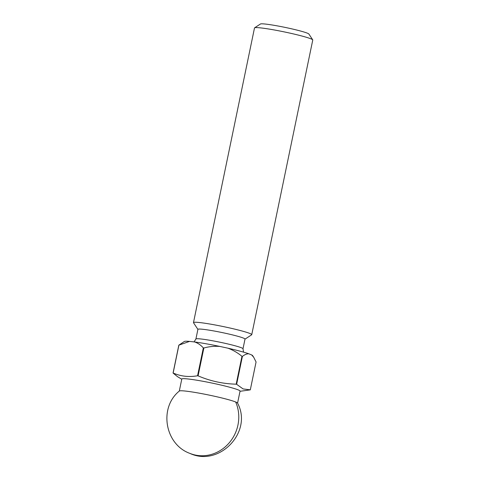 <?xml version="1.0" encoding="UTF-8"?>
<svg xmlns="http://www.w3.org/2000/svg" width="480" height="480" viewBox="0 0 480 480"><rect width="100%" height="100%" fill="white"/><g stroke="black" fill="none" stroke-linecap="round" stroke-linejoin="round"><path stroke-width="0.72" d="M235.662 401.988A29.748 2.166 11.7 0 1 237.534 403.068C253.062 431.7 219.48 467.31 189.918 453.402A37.188 34.476 -67.9 0 0 237.96 424.986A37.188 34.476 112.1 0 0 235.662 401.988A29.748 2.166 11.7 0 0 204.174 394.098A29.748 2.166 11.7 0 0 179.358 391.02C158.64 407.688 164.826 444.438 189.918 453.402M197.898 329.394L193.524 322.776A29.748 2.166 11.7 0 1 193.482 322.608A29.748 2.166 11.7 0 1 217.578 325.428A29.748 2.166 11.7 0 1 249.852 333.468A29.748 2.166 11.7 0 1 251.742 334.674A29.748 2.166 11.7 0 1 251.634 334.812L244.992 339.15M251.742 334.674L312.762 40.02A29.748 2.166 -168.3 0 0 312.714 39.846A29.748 2.166 -168.3 0 0 310.872 38.814A29.748 2.166 -168.3 0 0 273.306 29.79A29.748 2.166 -168.3 0 0 254.61 27.816A29.748 2.166 -168.3 0 0 254.502 27.954L193.482 322.608M312.714 39.846L308.874 34.026A24.792 1.806 -168.3 0 0 276.03 25.65A24.792 1.806 -168.3 0 0 260.448 24L254.61 27.816M243 348.768A24.048 1.752 11.7 0 0 241.476 347.796A24.048 1.752 11.7 0 0 215.382 341.298A24.048 1.752 11.7 0 0 195.906 339.018L197.91 329.334A24.048 1.752 11.7 0 1 217.392 331.614A24.048 1.752 11.7 0 1 243.48 338.112A24.048 1.752 11.7 0 1 245.004 339.084L243 348.768L243.546 352.14M179.304 391.068L181.794 379.02A29.748 2.166 11.7 0 1 205.896 381.84A29.748 2.166 11.7 0 1 238.17 389.88A29.748 2.166 11.7 0 1 240.06 391.086L237.564 403.134M227.928 348.192C233.046 350.088 237.72 352.794 241.956 356.316A39.912 2.904 -168.3 0 1 242.388 356.43L236.622 384.294L243.078 388.926L250.302 389.85L256.068 361.986L253.728 357.294L251.676 354.954L248.79 353.784A34.956 2.544 11.7 0 0 227.928 348.192L219.894 346.44A34.956 2.544 11.7 0 0 194.7 341.976L189.552 341.394A34.956 2.544 11.7 0 0 184.35 341.484L178.824 345.168A39.912 2.904 -168.3 0 1 178.908 345.144L189.552 341.394M236.622 384.294A39.912 2.904 -168.3 0 0 236.19 384.18L241.956 356.316M194.7 341.976C197.922 343.104 200.802 345.078 203.334 347.904A39.912 2.904 -168.3 0 1 203.856 348L198.084 375.858C210.282 381.078 222.978 383.85 236.19 384.18M198.084 375.858A39.912 2.904 -168.3 0 0 197.562 375.768L203.334 347.904M181.752 379.236L177.414 376.596L173.052 373.032A39.912 2.904 11.7 0 1 173.142 373.008C180.774 376.368 188.916 377.292 197.562 375.768M251.676 354.954A34.956 2.544 11.7 0 1 252.624 355.626L253.728 357.294M242.388 356.43C244.602 354.642 246.738 353.76 248.79 353.784M203.856 348C209.106 346.554 214.452 346.032 219.894 346.44M173.052 373.032L178.824 345.168M250.302 389.85A39.912 2.904 -168.3 0 1 250.212 389.874L240.012 391.302M178.908 345.144L173.142 373.008M195.906 339.018L194.052 341.904"/></g></svg>
